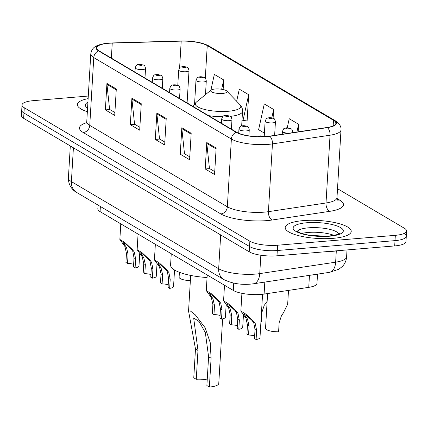 <?xml version="1.0" encoding="UTF-8"?>
<svg xmlns="http://www.w3.org/2000/svg" width="428" height="428" viewBox="0 0 428 428"><rect width="100%" height="100%" fill="white"/><g stroke="black" fill="none" stroke-linecap="round" stroke-linejoin="round"><path stroke-width="0.64" d="M317.512 274.139L316.966 283.39A20.672 5.628 -176.6 0 1 308.743 287.354L264.097 294.079A20.672 5.628 -176.6 0 1 261.043 294.432A20.672 5.628 -176.6 0 1 233.292 290.435L100.072 211.603A20.672 5.628 -176.6 0 1 97.825 208.832L98.049 205.103M88.286 96.038L33.304 100.655A20.672 5.628 3.4 0 0 22.031 104.967L21.4 115.56A20.672 5.628 3.4 0 0 23.642 118.331L249.23 251.819A20.672 5.628 3.4 0 0 276.986 255.816L394.696 245.923A20.672 5.628 3.4 0 0 405.969 241.606L406.284 236.315A20.672 5.628 3.4 0 0 404.043 233.544M22.031 104.967A20.672 5.628 3.4 0 0 24.273 107.738L249.861 241.232A20.672 5.628 3.4 0 0 277.617 245.223L395.328 235.33L395.012 240.627A20.672 5.628 3.4 0 0 406.284 236.315A20.672 5.628 3.4 0 1 395.012 240.627L277.301 250.519L395.012 240.627L394.696 245.923M249.861 241.232L249.545 246.528A20.672 5.628 3.4 0 0 277.301 250.519A20.672 5.628 3.4 0 1 249.545 246.528L23.957 113.035L249.545 246.528L249.23 251.819M21.716 110.264A20.672 5.628 3.4 0 0 23.957 113.035A20.672 5.628 3.4 0 1 21.716 110.264M333.193 238.337A33.074 9.004 3.4 0 0 351.233 231.441A33.074 9.004 3.4 0 0 303.238 220.613A33.074 9.004 3.4 0 0 285.203 227.514A33.074 9.004 3.4 0 0 333.193 238.337A33.074 9.004 3.4 0 0 351.233 231.441A33.074 9.004 3.4 0 0 303.238 220.613A33.074 9.004 3.4 0 0 285.203 227.514A33.074 9.004 3.4 0 0 333.193 238.337M266.264 136.527A22.047 6.003 -176.6 0 1 236.657 132.268L99.055 50.846A22.047 6.003 -176.6 0 1 96.664 47.888A22.047 6.003 -176.6 0 1 112.248 43.094L181.199 41.136A22.047 6.003 -176.6 0 1 207.243 45.593L333.487 120.295A22.047 6.003 -176.6 0 1 335.878 123.253A22.047 6.003 -176.6 0 1 327.11 127.474L269.517 136.152A22.047 6.003 -176.6 0 1 266.264 136.527M266.51 136.676A22.598 6.153 3.4 0 0 269.849 136.291L327.441 127.614A22.598 6.153 3.4 0 0 333.979 120.252L207.735 45.55A22.598 6.153 3.4 0 0 193.445 41.607A22.598 6.153 3.4 0 0 182.51 40.954A22.598 6.153 3.4 0 0 181.039 40.981L112.088 42.939A22.598 6.153 3.4 0 0 98.568 50.889L236.17 132.311A22.598 6.153 3.4 0 0 266.51 136.676M114.897 112.537L109.6 109.402L106.957 84.332A5.511 4.687 -59.4 0 1 106.936 83.417L105.368 109.894L114.725 115.432L116.298 88.96L106.936 83.417M109.798 109.52L105.368 109.894M139.86 127.309L134.563 124.174L131.92 99.103A5.511 4.687 -59.4 0 1 131.899 98.189L130.326 124.666L139.689 130.203L141.261 103.731L131.899 98.189M134.761 124.291L130.326 124.666M214.744 171.623L209.447 168.488L206.804 143.417A5.511 4.687 -59.4 0 1 206.783 142.503L205.21 168.974L214.572 174.512L216.145 148.04L206.783 142.503M209.645 168.605L205.21 168.974M189.781 156.851L184.484 153.716L181.841 128.646A5.511 4.687 -59.4 0 1 181.825 127.731L180.252 154.203L189.609 159.746L191.182 133.269L181.825 127.731M184.682 153.834L180.252 154.203M164.823 142.08L159.521 138.945L156.883 113.875A5.511 4.687 -59.4 0 1 156.862 112.96L155.289 139.432L164.652 144.974L166.225 118.497L156.862 112.96M159.719 139.063L155.289 139.432M88.131 98.627A33.074 9.004 3.4 0 0 77.398 104.55A33.074 9.004 3.4 0 0 87.355 111.697A33.074 9.004 3.4 0 1 77.398 104.55A33.074 9.004 3.4 0 1 88.131 98.627M395.328 235.33A20.672 5.628 3.4 0 0 406.6 231.018A20.672 5.628 3.4 0 0 404.358 228.247L337.515 188.695M223.143 89.527L223.71 79.934L214.348 74.392L210.876 90.217M298.145 131.84L298.594 124.243L289.237 118.706L287.242 127.785M246.549 120.851L247.1 121.178L248.673 94.7L239.311 89.163L236.652 101.265M273.118 118.149L273.636 109.472L264.274 103.934L258.614 129.7L264.413 133.135M273.636 109.472L271.817 117.743M298.594 124.243L296.882 132.027M242.023 119.888L243.008 120.471L247.117 120.91M248.673 94.7L243.008 120.471M223.71 79.934L221.661 89.254M327.11 251.6A34.454 9.379 3.4 0 0 333.07 251.284A34.454 9.379 3.4 0 0 338.489 250.648M207.211 379.941A11.711 3.189 3.4 0 0 196.27 379.288L193.772 377.812L195.489 348.97L188.561 311.07L190.358 310.979L195.259 314.815L205.178 327.805L210.218 342.614L211.09 358.204L209.378 387.046A17.227 4.692 3.4 0 0 218.772 383.451L222.608 318.865M209.378 387.046L206.879 385.569L208.591 356.727L205.344 332.658L199.106 321.524L193.67 318.004L197.982 350.446L196.27 379.288M215.129 89.008A8.271 2.252 3.4 0 0 210.999 90.115A8.271 2.252 3.4 0 0 213.551 92.651A8.271 2.252 3.4 0 0 222.619 93.438A8.271 2.252 3.4 0 0 226.829 91.057A8.271 2.252 3.4 0 0 215.129 89.008M171.259 253.729L170.585 265.023A37.899 10.32 3.4 0 0 207.061 277.526M248.534 335.06L246.924 334.108L247.464 325.029L245.945 318.154L240.857 311.044L245.859 314.152L253.611 321.407L255.307 323.696L256.634 330.459L256.094 339.538L254.489 338.585L255.024 329.507L253.745 322.771L252.006 320.454L247.042 315.901L244.126 314.173L247.507 319.079L249.075 325.981L248.534 335.06A6.891 1.878 -176.6 0 1 254.644 335.953M262.562 294.282L259.989 337.59A10.336 2.814 -176.6 0 1 256.094 339.538M231.248 324.831L229.638 323.878L230.178 314.799L228.659 307.93L223.571 300.814L228.573 303.923L236.326 311.177L238.022 313.467L239.348 320.23L238.808 329.309L237.203 328.356L237.738 319.277L236.459 312.542L234.721 310.225L229.756 305.672L226.84 303.944L230.221 308.85L231.789 315.752L231.248 324.831A6.891 1.878 -176.6 0 1 237.358 325.724M243.446 314.853L242.703 327.361A10.336 2.814 -176.6 0 1 238.808 329.309M213.963 314.601L212.352 313.649L212.893 304.575L211.373 297.701L206.285 290.585L211.288 293.694L219.04 300.948L220.736 303.238L222.062 310L221.522 319.079L219.917 318.127L220.452 309.048L219.173 302.312L217.435 299.996L212.47 295.443L209.554 293.715L212.935 298.621L214.503 305.528L213.963 314.601A6.891 1.878 -176.6 0 1 220.072 315.495M226.161 304.624L225.417 317.132A10.336 2.814 -176.6 0 1 221.522 319.079M162.105 283.919L160.495 282.967L161.035 273.888L159.516 267.013L154.428 259.903L159.43 263.011L167.182 270.261L168.878 272.55L170.205 279.313L169.665 288.392L168.06 287.439L168.595 278.361L167.316 271.63L165.577 269.314L160.612 264.755L157.697 263.027L161.078 267.939L162.645 274.84L162.105 283.919A6.891 1.878 -176.6 0 1 168.215 284.807M174.538 270.009L173.559 286.444A10.336 2.814 -176.6 0 1 169.665 288.392M144.819 273.69L143.209 272.738L143.749 263.659L142.23 256.784L137.142 249.674L142.144 252.782L149.896 260.031L151.592 262.321L152.919 269.084L152.379 278.163L150.774 277.21L151.309 268.131L150.03 261.401L148.291 259.084L143.327 254.526L140.411 252.798L143.792 257.709L145.359 264.611L144.819 273.69A6.891 1.878 -176.6 0 1 150.929 274.578M157.017 263.712L156.274 276.215A10.336 2.814 -176.6 0 1 152.379 278.163M127.533 263.461L125.923 262.508L126.463 253.43L124.944 246.555L119.856 239.445L124.858 242.553L132.61 249.802L134.306 252.092L135.633 258.854L135.093 267.933L133.488 266.981L134.023 257.902L132.744 251.172L131.005 248.855L126.041 244.302L123.125 242.574L126.506 247.48L128.074 254.382L127.533 263.461A6.891 1.878 -176.6 0 1 133.643 264.349M139.731 253.483L138.988 265.986A10.336 2.814 -176.6 0 1 135.093 267.933M267.602 293.549L265.537 328.324A10.336 2.814 -176.6 0 0 278.596 331.802L279.136 322.728L281.485 315.655L283.293 313.071L287.675 304.228L288.493 290.403M260.941 321.583A10.336 2.814 -176.6 0 0 261.31 321.572L261.85 312.499L264.199 305.426L267.136 301.328M190.364 280.65A10.336 2.814 -176.6 0 1 179.107 277.178L179.396 272.304M174.897 270.218L174.881 270.432A10.336 2.814 -176.6 0 1 174.512 270.437M264.809 282.079L264.097 294.079M233.725 283.106L233.292 290.435M309.455 275.354L308.743 287.354M100.371 206.478L100.072 211.603M73.407 147.778L71.396 181.606A13.782 11.716 120.6 0 0 76.644 192.44C73.429 190.797 68.218 185.977 68.41 177.914A27.563 7.506 3.4 0 0 71.396 181.606L218.671 268.757A27.563 7.506 3.4 0 0 255.677 274.08A27.563 7.506 3.4 0 0 259.743 273.61L260.834 255.227M220.682 234.924L218.671 268.757A13.782 11.716 120.6 0 0 223.914 279.586L76.644 192.44M276.986 255.816L277.617 245.223M23.642 118.331L24.273 107.738M329.421 272.347A13.782 8.148 -98.6 0 0 335.643 262.177A27.563 7.506 3.4 0 0 346.605 256.896C346.332 260.588 344.92 263.782 342.368 266.462L338.874 269.223L329.421 272.347L253.52 283.78A13.782 8.148 -98.6 0 0 259.743 273.61L335.643 262.177L336.306 250.947M337.007 198.501L339.725 200.111A34.454 9.379 -176.6 0 1 329.758 211.33L272.165 220.008A34.454 9.379 -176.6 0 1 220.827 213.941L83.225 132.519A6.891 5.858 120.6 0 0 89.752 125.383L227.348 206.804A27.563 7.506 3.4 0 0 264.354 212.133A27.563 7.506 3.4 0 0 268.42 211.662L326.013 202.984A27.563 7.506 3.4 0 0 336.98 197.704L337.644 200.16M83.225 132.519A34.454 9.379 -176.6 0 1 86.568 122.729M86.761 121.686A27.563 7.506 3.4 0 0 89.752 125.383L93.775 57.609A27.563 7.506 -176.6 0 1 90.784 53.917L86.761 121.686L85.809 124.045M333.979 120.252A6.891 5.858 120.6 0 1 335.392 120.824C339.463 123.521 341.335 126.554 341.004 129.93A27.563 7.506 -176.6 0 1 330.041 135.211L272.449 143.888A27.563 7.506 -176.6 0 1 268.383 144.359A27.563 7.506 -176.6 0 1 231.377 139.036A6.891 5.858 -59.4 0 1 236.17 132.311M269.849 136.291A6.891 4.071 -98.6 0 1 272.449 143.888L268.42 211.662A6.891 4.071 81.4 0 0 272.165 220.008M207.735 45.55A6.891 5.858 -59.4 0 1 209.148 46.117L335.392 120.824M181.039 40.981A6.891 2.038 -91.6 0 0 181.028 40.981A6.891 2.038 -91.6 0 0 181.017 40.981L112.077 42.939A6.891 2.038 -91.6 0 0 112.077 42.939A6.891 2.038 -91.6 0 0 112.066 42.939M329.758 211.33A6.891 4.071 81.4 0 1 326.013 202.984L330.041 135.211A6.891 4.071 -98.6 0 0 327.441 127.614M98.568 50.889A6.891 5.858 120.6 0 0 93.775 57.609L231.377 139.036L227.348 206.804A6.891 5.858 120.6 0 1 220.827 213.941M337.408 199.806A6.891 5.858 120.6 0 0 339.725 200.111M207.243 45.593L205.306 78.169M181.199 41.136L179.61 67.838M112.248 43.094L111.355 58.122M333.487 120.295L333.155 125.902M156.883 113.875L166.171 119.369M181.841 128.646L191.134 134.141M206.804 143.417L216.092 148.912M131.92 99.103L141.208 104.598M106.957 84.332L116.245 89.827M334.054 235.395A21.004 5.719 3.4 0 0 308.197 232.452A21.004 5.719 3.4 0 0 301.788 233.479M338.81 233.934A21.004 5.719 3.4 0 0 308.47 227.819A21.004 5.719 3.4 0 0 297.241 231.462M306.833 222.742A25.134 6.843 3.4 0 0 295.85 231.355A25.134 6.843 3.4 0 0 329.597 236.213A25.134 6.843 3.4 0 0 340.581 227.6A25.134 6.843 3.4 0 0 306.833 222.742M210.999 90.115L196.334 102.115A22.786 6.206 3.4 0 0 203.364 109.108A22.786 6.206 3.4 0 0 228.365 111.275A22.786 6.206 3.4 0 0 239.969 104.71C241.863 106.84 242.719 109.044 242.532 111.317A24.808 6.752 3.4 0 1 230.366 116.363M208.511 115.614A24.808 6.752 3.4 0 0 222.619 116.748M197.982 350.446L195.489 348.97M211.09 358.204L208.591 356.727M87.917 102.239A25.134 6.843 3.4 0 0 87.569 108.091M263.172 136.709A1.723 0.471 3.4 0 0 262.76 136.163A1.723 0.471 3.4 0 0 260.807 135.981A1.723 0.471 3.4 0 0 260.534 136.757M244.42 315.966L246.025 316.918M252.006 320.454L253.611 321.407M255.024 329.507L256.634 330.459M247.464 325.029L249.075 325.981M248.903 135.879L249.262 129.828A5.168 1.407 -176.6 0 1 246.442 130.904A5.168 1.407 -176.6 0 1 238.942 129.213L238.701 133.274M245.078 126.672A1.723 0.471 3.4 0 0 245.833 126.083A1.723 0.471 3.4 0 0 243.521 125.752A1.723 0.471 3.4 0 0 242.767 126.34A1.723 0.471 3.4 0 0 245.078 126.672M227.134 305.736L228.739 306.689M234.721 310.225L236.326 311.177M237.738 319.277L239.348 320.23M230.178 314.799L231.789 315.752M231.409 129.16L231.976 119.599A5.168 1.407 -176.6 0 1 229.157 120.675A5.168 1.407 -176.6 0 1 221.656 118.984L221.404 123.243M227.792 116.443A1.723 0.471 3.4 0 0 228.547 115.854A1.723 0.471 3.4 0 0 226.235 115.523A1.723 0.471 3.4 0 0 225.481 116.111A1.723 0.471 3.4 0 0 227.792 116.443M209.848 295.513L211.453 296.46M217.435 299.996L219.04 300.948M220.452 309.048L222.062 310M212.893 304.575L214.503 305.528M179.551 98.477L180.118 88.912A5.168 1.407 -176.6 0 1 177.299 89.992A5.168 1.407 -176.6 0 1 169.798 88.302L169.547 92.555M175.935 85.761A1.723 0.471 3.4 0 0 176.689 85.167A1.723 0.471 3.4 0 0 174.378 84.835A1.723 0.471 3.4 0 0 173.624 85.423A1.723 0.471 3.4 0 0 175.935 85.761M157.991 264.825L159.596 265.772M165.577 269.314L167.182 270.261M168.595 278.361L170.205 279.313M161.035 273.888L162.645 274.84M162.266 88.248L162.833 78.682A5.168 1.407 -176.6 0 1 160.013 79.763A5.168 1.407 -176.6 0 1 152.512 78.073L152.261 82.331M158.649 75.531A1.723 0.471 3.4 0 0 159.403 74.937A1.723 0.471 3.4 0 0 157.092 74.606A1.723 0.471 3.4 0 0 156.338 75.194A1.723 0.471 3.4 0 0 158.649 75.531M140.705 254.596L142.31 255.543M148.291 259.084L149.896 260.031M151.309 268.131L152.919 269.084M143.749 263.659L145.359 264.611M144.98 78.019L145.547 68.453A5.168 1.407 -176.6 0 1 142.727 69.534A5.168 1.407 -176.6 0 1 135.227 67.843L134.975 72.102M141.363 65.302A1.723 0.471 3.4 0 0 142.117 64.708A1.723 0.471 3.4 0 0 139.806 64.377A1.723 0.471 3.4 0 0 139.052 64.97A1.723 0.471 3.4 0 0 141.363 65.302M123.419 244.367L125.024 245.314M131.005 248.855L132.61 249.802M134.023 257.902L135.633 258.854M126.463 253.43L128.074 254.382M289.729 133.108A5.168 1.407 -176.6 0 1 282.41 131.401C284.797 126.683 283.047 129.283 286.498 127.812L290.853 128.614C291.281 129.459 291.693 127.715 292.725 132.017A5.168 1.407 -176.6 0 1 291.473 132.846M286.985 127.94A1.723 0.471 3.4 0 0 286.23 128.528A1.723 0.471 3.4 0 0 288.547 128.86A1.723 0.471 3.4 0 0 289.296 128.272A1.723 0.471 3.4 0 0 286.985 127.94M272.625 122.863A5.168 1.407 -176.6 0 1 265.125 121.172C267.511 116.453 265.761 119.054 269.212 117.588L273.567 118.385C273.995 119.23 274.407 117.486 275.439 121.787A5.168 1.407 -176.6 0 1 272.625 122.863M269.699 117.711A1.723 0.471 3.4 0 0 268.945 118.299A1.723 0.471 3.4 0 0 271.261 118.631A1.723 0.471 3.4 0 0 272.01 118.042A1.723 0.471 3.4 0 0 269.699 117.711M203.482 81.951A5.168 1.407 -176.6 0 1 195.981 80.261C198.367 75.537 196.618 78.142 200.069 76.671L204.424 77.468C204.851 78.313 205.263 76.569 206.296 80.871A5.168 1.407 -176.6 0 1 203.482 81.951M200.555 76.794A1.723 0.471 3.4 0 0 199.801 77.382A1.723 0.471 3.4 0 0 202.118 77.719A1.723 0.471 3.4 0 0 202.867 77.126A1.723 0.471 3.4 0 0 200.555 76.794M186.196 71.722A5.168 1.407 -176.6 0 1 178.695 70.032C181.081 65.307 179.332 67.913 182.783 66.442L187.138 67.244C187.566 68.084 187.978 66.34 189.01 70.641A5.168 1.407 -176.6 0 1 186.196 71.722M183.27 66.565A1.723 0.471 3.4 0 0 182.515 67.159A1.723 0.471 3.4 0 0 184.832 67.49A1.723 0.471 3.4 0 0 185.581 66.896A1.723 0.471 3.4 0 0 183.27 66.565M253.52 283.78L250.589 284.117C240.702 284.973 231.81 283.459 223.914 279.586M346.605 256.896L347.017 249.931M68.41 177.914L70.31 145.943M193.445 41.607C200.004 42.42 205.242 43.923 209.148 46.117M182.51 40.954L181.028 40.981M112.077 42.939C94.813 43.95 91.918 47.85 90.784 53.917M406.6 231.018L406.284 236.315M341.004 129.93L336.98 197.704M339.351 233.581C340.009 234.062 336.569 234.886 329.02 236.063C318.148 236.711 308.695 235.721 300.654 233.094L296.743 231.05M325.986 236.251L309.701 235.282M188.555 311.07L190.674 275.423M193.306 106.615L193.879 105.144L196.334 102.115M241.665 125.886L242.532 111.317M226.829 91.057L239.969 104.71M264.654 136.644L260.32 135.853L257.763 136.703M240.857 311.044L241.911 293.319M249.262 129.828C248.224 125.527 247.817 127.271 247.389 126.426L243.034 125.629C241.462 126.437 240.648 124.639 238.942 129.213M223.571 300.814L224.497 285.235M231.976 119.599C230.938 115.298 230.531 117.042 230.104 116.197L225.749 115.4C224.176 116.207 223.363 114.41 221.656 118.984M206.285 290.585L207.211 275.006M180.118 88.912C179.081 84.61 178.674 86.354 178.246 85.509L173.891 84.712C172.318 85.52 171.505 83.728 169.798 88.302M154.428 259.903L155.353 244.318M162.833 78.682C161.795 74.381 161.388 76.125 160.96 75.28L156.605 74.483C155.032 75.291 154.219 73.498 152.512 78.073M137.142 249.674L138.067 234.089M145.547 68.453C144.509 64.157 144.102 65.896 143.674 65.056L139.319 64.254C137.746 65.067 136.933 63.269 135.227 67.843M119.856 239.445L120.782 223.86M282.239 134.237L282.41 131.401M292.688 132.664L292.725 132.017M264.22 136.42L265.125 121.172M274.632 135.382L275.439 121.787M194.569 103.993L195.981 80.261M205.483 94.631L206.296 80.871M177.791 85.274L178.695 70.032M187.095 102.939L189.01 70.641"/></g></svg>
